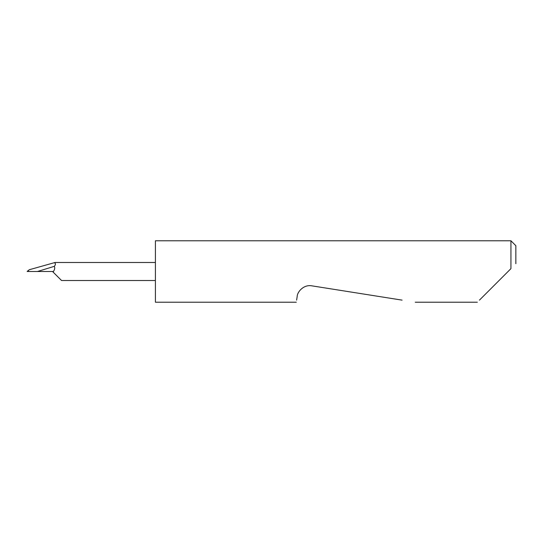 <?xml version="1.0" encoding="UTF-8"?>
<svg xmlns="http://www.w3.org/2000/svg" width="543" height="543" viewBox="0 0 543 543"><rect width="100%" height="100%" fill="white"/><g stroke="black" fill="none" stroke-linecap="round" stroke-linejoin="round"><path stroke-width="0.81" d="M479.435 300.136L510.936 268.636L510.936 240.78L155.413 240.78L155.413 302.22L296.281 302.22M296.614 300.136L297.191 296.458C297.204 292.107 303.537 284.294 311.811 285.835L402.098 300.136M510.936 268.636L508.065 271.5M52.528 271.5L61.535 280.514L53.329 272.308L53.397 271.5C54.748 269.606 55.06 267.882 54.334 266.328L37.501 271.5L53.397 271.5M155.413 262.486L55.087 262.486L29.098 269.79L27.802 271.5L37.501 271.5M54.219 262.724C55.786 263.253 55.82 264.455 54.334 266.328M510.936 240.78L515.85 245.694L515.85 263.715M477.351 302.22L415.252 302.22M155.413 280.514L61.535 280.514M28.236 270.509L27.15 271.5"/></g></svg>
